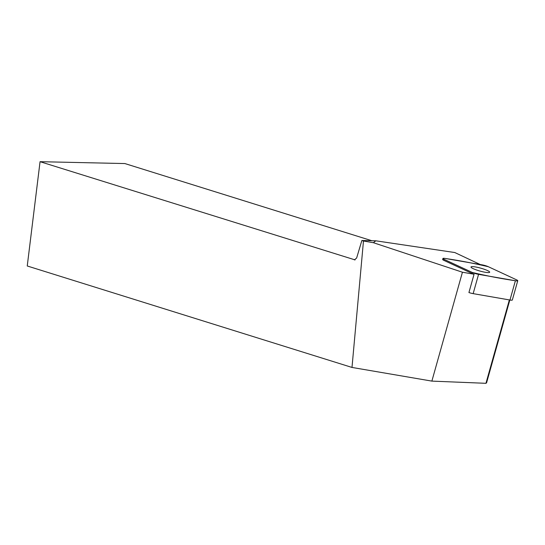 <?xml version="1.0" encoding="UTF-8"?>
<svg xmlns="http://www.w3.org/2000/svg" width="545" height="545" viewBox="0 0 545 545"><rect width="100%" height="100%" fill="white"/><g stroke="black" fill="none" stroke-linecap="round" stroke-linejoin="round"><path stroke-width="0.82" d="M517.75 280.723L512.334 300.009A5.069 0.783 -164.3 0 1 509.977 300.022L473.155 293.639A5.069 0.783 -164.3 0 1 468.925 292.549L474.061 274.237A5.069 0.783 -164.3 0 1 472.093 273.467L472.365 272.493A5.069 0.783 15.7 0 0 478.565 274.353L515.393 280.736A5.069 0.783 15.7 0 0 517.75 280.723A5.069 0.783 15.7 0 0 516.551 279.823L488.32 266.716A5.069 0.783 15.7 0 0 482.121 264.856L445.292 258.473A5.069 0.783 15.7 0 0 442.935 258.487A5.069 0.783 15.7 0 0 444.127 259.386L472.365 272.493M489.58 272.371A9.708 1.499 15.7 0 0 489.683 272.228A9.708 1.499 15.7 0 0 480.744 268.16A9.708 1.499 15.7 0 0 470.996 266.982A9.708 1.499 15.7 0 0 479.409 270.899A9.708 1.499 15.7 0 0 489.58 272.371M509.364 299.92L485.956 383.312L431.872 381.112L462.439 272.221L474.061 274.237M462.439 272.221L373.38 242.702L363.474 241.006L351.995 367.439L431.872 381.112M373.38 242.702L375.791 240.808L361.86 240.502L363.474 241.006M351.995 367.439L27.25 265.98L40.057 161.688L355.102 259.911M509.827 299.995L486.576 382.828L485.956 383.312M354.4 259.897L356.641 258.023L361.86 240.502M444.127 259.386L443.855 260.353L472.093 273.467M443.855 260.353A5.069 0.783 -164.3 0 1 442.663 259.461L442.935 258.487M480.247 264.529L454.803 252.539L375.791 240.808M371.86 240.727L124.887 163.561L40.057 161.688M488.327 266.716C473.687 263.276 459.346 260.53 445.306 258.473C442.669 258.105 442.281 258.412 444.141 259.386L472.352 272.493C486.998 275.934 501.339 278.679 515.379 280.736C518.016 281.104 518.404 280.804 516.537 279.823L488.327 266.716M509.977 300.022L515.393 280.736M478.565 274.353L473.155 293.639"/></g></svg>
